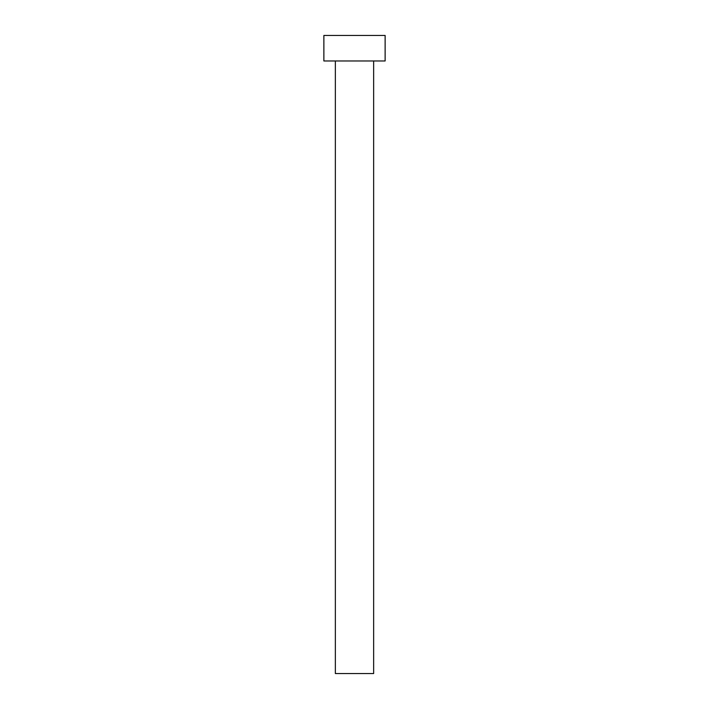 <?xml version="1.0" encoding="UTF-8"?>
<svg xmlns="http://www.w3.org/2000/svg" width="709" height="709" viewBox="0 0 709 709"><rect width="100%" height="100%" fill="white"/><g stroke="black" fill="none" stroke-linecap="round" stroke-linejoin="round"><path stroke-width="1.06" d="M335.357 60.974L335.357 673.55L373.643 673.55L373.643 60.974L373.643 673.55L335.357 673.55L335.357 60.974M323.871 35.45L323.871 60.974L385.129 60.974L385.129 35.45L323.871 35.45L323.871 60.974L385.129 60.974L385.129 35.45L323.871 35.45"/></g></svg>
